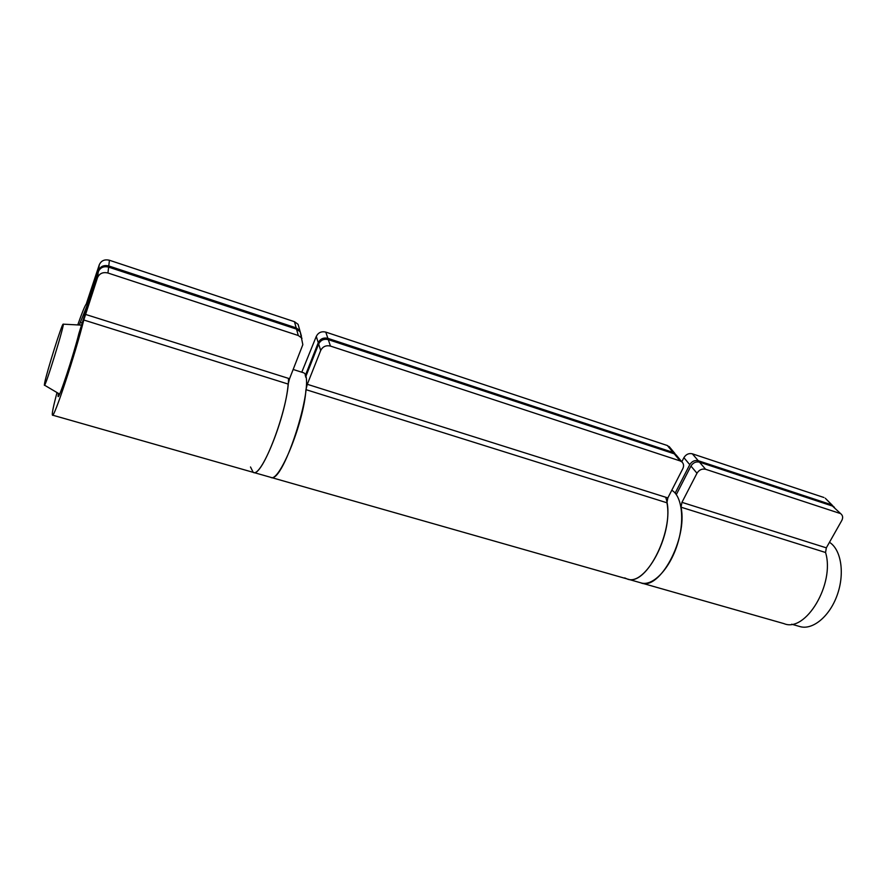 <?xml version="1.0" encoding="UTF-8"?>
<svg xmlns="http://www.w3.org/2000/svg" width="887" height="887" viewBox="0 0 887 887"><rect width="100%" height="100%" fill="white"/><g stroke="black" fill="none" stroke-linecap="round" stroke-linejoin="round"><path stroke-width="1.33" d="M320.684 350.498C322.735 346.551 325.995 345.076 330.452 346.074L328.301 339.632C323.888 338.634 320.673 340.087 318.655 344.001L320.684 350.498L307.301 384.304L305.937 389.637C304.008 422.323 279.061 483.526 270.668 477.317C283.518 485.899 317.746 374.724 302.922 372.573L302.556 372.462M250.5 466.972L253.183 472.339C261.709 479.113 288.852 407.654 288.508 378.383M44.672 382.818C46.8 371.875 61.924 323.755 63.121 324.165C65.671 321.427 44.527 390.114 44.361 385.091L44.672 382.818M829.467 542.301C841.209 549.541 845.001 573.534 837.184 595.133C829.511 616.787 812.215 630.679 799.475 626.444L791.703 624.215M624.681 577.892L626.854 578.845C645.004 587.36 673.433 534.562 666.924 502.785L667.856 497.917L682.835 468.624C684.043 465.985 683.744 463.757 681.948 461.95L676.049 454.854L674.253 453.822L680.129 460.918L681.948 461.95M330.452 346.074L680.129 460.918M328.301 339.632L674.253 453.822M676.958 455.94L676.049 454.854M305.605 377.075L318.655 344.001M327.88 338.357L325.784 332.104C321.438 331.106 318.278 332.547 316.282 336.395L318.256 342.715C320.274 338.812 323.478 337.359 327.88 338.357L673.089 452.425L675.894 454.709M325.784 332.104L667.357 445.518L673.089 452.425M318.256 342.715L305.239 375.711M670.04 447.613L667.357 445.518M301.768 372.207L316.282 336.395M641.556 583.036L783.997 623.639C805.673 632.952 835.155 583.701 825.564 552.501L826.329 547.844L841.796 520.481C843.116 517.853 842.883 515.713 841.109 514.061L832.461 506.045L841.109 514.061M696.982 473.237C699.144 469.833 702.016 468.513 705.608 469.278L699.488 462.149C695.929 461.384 693.091 462.692 690.951 466.063L696.982 473.237L681.948 502.352L681.039 507.198C687.824 538.941 659.296 591.418 640.813 582.826C652.122 586.75 668.809 570.241 676.87 545.993C685.063 521.811 682.425 496.332 671.781 490.245M705.608 469.278L839.756 513.34M699.488 462.149L832.461 506.045M834.434 507.386L833.813 506.765M825.875 498.838L833.325 506.433M698.28 460.741L692.315 453.8C688.8 453.035 685.995 454.332 683.899 457.67L689.764 464.655C691.893 461.284 694.732 459.976 698.28 460.741L831.03 504.603M689.764 464.655L675.162 493.128M692.315 453.8L823.923 497.496M676.304 494.591L690.951 466.063M681.804 461.772L683.899 457.67M52.521 415.138L253.183 472.339C261.033 478.403 285.769 416.779 288.164 384.071L289.55 378.716L302.833 344.677L300.205 331.805L296.524 329.144L298.287 335.519L302.012 338.202M97.492 277.698C99.444 273.418 102.925 271.854 107.948 273.008L108.624 267.12C103.679 265.967 100.231 267.519 98.313 271.744L97.492 277.698L83.788 320.007C75.683 352.948 53.641 419.573 52.433 415.116C51.79 414.029 53.309 406.501 57.001 392.553M77.757 324.93C81.981 312.878 84.808 305.915 86.25 304.03L99.266 264.814L98.468 270.579C100.386 266.355 103.823 264.814 108.768 265.956L296.169 327.88L299.839 330.541L301.103 334.998M107.948 273.008L298.287 335.519M108.624 267.12L296.524 329.144M301.458 336.262L300.205 331.805M299.329 328.744L298.087 324.332L294.462 321.693L296.169 327.88M98.468 270.579L86.604 306.769L79.287 325.008M108.768 265.956L109.423 260.257L294.462 321.693M109.423 260.257C104.544 259.126 101.162 260.645 99.266 264.814M58.309 393.329L58.087 396.5C58.952 399.294 73.477 355.41 78.921 333.401L98.313 271.744M271.034 477.428L626.854 578.845C646.612 588.258 676.482 526.568 665.638 497.219M305.937 389.637L666.924 502.785M667.856 497.917L307.301 384.304M306.381 375.101L305.583 374.846M681.039 507.198L825.564 552.501M681.948 502.352L826.329 547.844M675.584 493.638L676.637 493.97M83.788 320.007L288.164 384.071M85.44 314.397L289.55 378.716M80.673 322.436L81.837 322.801M302.922 372.573L293.153 369.469M270.668 477.317L253.527 472.438M44.494 385.169L59.606 394.094M63.199 324.165L81.172 325.108M674.885 453.445L669.142 446.538M832.372 505.324L825.254 498.217M299.839 330.541L298.087 324.332M640.813 582.826L627.586 579.056"/></g></svg>
